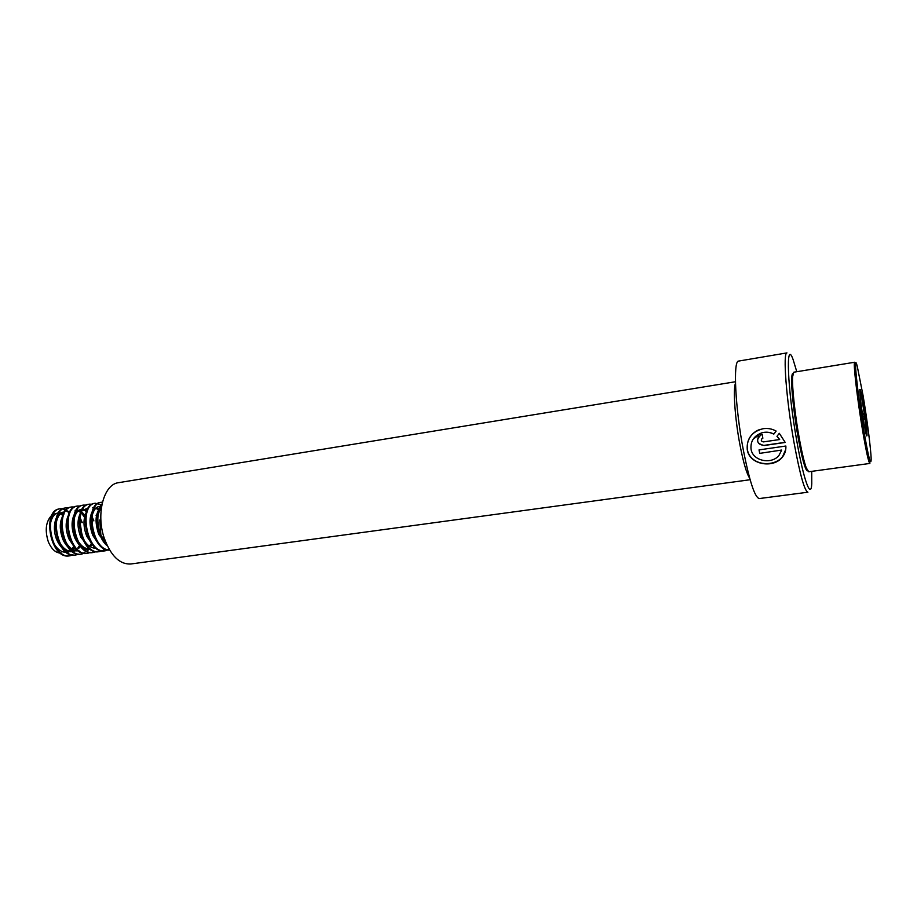 <?xml version="1.0" encoding="UTF-8"?>
<svg xmlns="http://www.w3.org/2000/svg" width="917" height="917" viewBox="0 0 917 917"><rect width="100%" height="100%" fill="white"/><g stroke="black" fill="none" stroke-linecap="round" stroke-linejoin="round"><path stroke-width="1.38" d="M738.586 361.08C732.958 360.553 735.205 407.813 743.355 450.19C749.567 481.471 754.874 497.599 759.287 498.561L807.911 492.211C804.576 491.088 799.968 474.639 794.076 442.865C786.282 399.823 782.728 352.105 786.969 352.896L738.747 361.057M781.616 450.247L778.946 455.485C771.484 464.804 752.616 461.102 751.046 449.078C750.37 441.283 753.9 435.884 761.66 432.893C765.878 431.712 769.936 432.125 773.81 434.131L776.137 431.07C771.988 428.778 767.575 427.998 762.898 428.743C751.722 431.804 746.507 438.762 747.252 449.628C749.292 464.988 773.81 468.839 782.579 456.895C785.009 453.743 786.098 450.121 785.869 446.029L759.035 449.892L759.7 453.376L781.639 450.052L759.7 453.376M811.717 471.349L811.774 483.695C811.006 499.868 803.716 480.542 796.919 441.707C787.325 388.739 785.456 337.628 793.125 359.624L796.781 371.717M750.117 479.729L130.822 563.989C119.6 564.528 110.705 555.771 104.114 537.752C95.895 513.543 103.885 484.314 118.385 482.709L118.74 482.651M776.974 436.343L779.679 439.53L763.471 441.891C761.064 441.352 760.663 440.194 762.268 438.418L762.852 438.234L762.245 434.543L761.099 434.83C755.574 440.057 756.571 443.61 764.113 445.513L785.227 442.452L779.29 433.294L776.974 436.343M777.031 436.263L779.679 439.53M761.454 439.163L762.841 438.166M758.474 436.733C756.399 441.937 758.29 444.825 764.159 445.364L785.181 442.326M760.285 429.362C748.043 433.03 743.068 448.585 751.115 457.354C758.817 466.123 775.679 465.527 782.625 456.609L785.697 449.571M759.734 453.181L759.104 449.88M753.155 439.174L761.706 432.847C765.924 431.666 769.982 432.067 773.856 434.062L773.81 434.131M863.505 420.467L865.052 416.673L862.232 412.352M866.611 435.77L867.001 434.509L865.866 432.996M863.08 395.628L857.166 365.86C853.108 350.569 857.303 392.579 863.848 430.864C868.548 457.721 870.978 467.12 871.15 459.062C871.012 449.96 867.173 419.952 863.08 395.628M862.748 431.414C866.301 452.035 868.674 462.707 869.878 463.44L808.714 471.762L806.261 467.888C804.289 462.432 802.088 453.319 799.681 440.55C795.211 416.799 791.921 386.974 792.586 376.853L793.755 372.21L854.69 362.238C852.913 361.309 857.326 399.686 862.748 431.414M793.022 373.368C792.322 373.311 791.887 374.835 791.715 377.942C791.05 387.868 794.26 417.063 798.65 440.32C801.011 452.826 803.166 461.755 805.115 467.097C806.158 469.871 806.994 471.132 807.636 470.88M101.535 506.688C95.322 512.339 94.417 521.613 98.807 534.508L106.487 544.228M101.351 507.869C96.64 514.38 96.285 523.183 100.32 534.29L105.764 542.302M93.97 508.946C89.121 515.411 88.731 524.226 92.789 535.402L97.878 543.036M101.558 506.539L99.345 506.505C92.044 507.239 88.743 523.183 94.291 535.173L95.368 537.385M101.042 507.032L98.681 506.654M86.393 512.099C83.069 518.919 83.195 526.977 86.783 536.285L91.769 543.781M98.486 510.001L95.918 508.27M95.093 507.949L92.755 507.582M99.093 509.061L96.583 507.72M94.795 507.365L93.419 507.433M80.387 513.153C77.097 519.973 77.246 527.974 80.811 537.167L88.261 546.624M83.046 538.485C86.634 545.076 90.966 548.309 96.021 548.171M87.505 508.362L81.945 510.964M74.392 514.208C71.159 521.016 71.32 528.96 74.862 538.038C78.656 545.89 83.436 549.592 89.201 549.157L90.061 549.042M82.186 509.222L81.624 509.29C74.185 510.035 70.769 525.911 76.34 537.821C79.939 545.328 84.513 549.065 90.038 549.019M93.5 548.011L94.806 547.162M100.916 535.356L99.712 520.019M86.565 511.629L84.089 510.07M83.287 509.76L82.633 509.588M82.026 509.485L80.971 509.428M81.624 509.29L75.962 511.961M93.878 520.902L91.952 516.397M86.955 510.609L84.754 509.531M83.963 509.325L82.862 509.199M68.42 515.274C65.245 522.071 65.405 529.946 68.935 538.909L73.589 545.993M83.986 549.879L86.129 549.077M86.828 548.664L88.857 546.99M89.511 546.257L91.391 543.403M84.788 549.799L86.897 549.191M87.596 548.859L88.869 548.057M90.336 546.773L92.193 544.343M84.536 517.245L81.636 513.36M80.627 512.454L78.22 510.964M77.418 510.666L76.719 510.482M76.1 510.391L75.102 510.345M84.994 515.446L82.209 512.328M81.028 511.457L78.885 510.437M78.094 510.242L75.756 510.207M64.075 513.956C59.399 520.524 59.043 529.132 63.032 539.781C66.838 547.598 71.641 551.277 77.464 550.842L78.919 550.636C73.108 551.071 68.305 547.38 64.499 539.563C62.081 533.9 61.244 528.203 61.978 522.484M80.845 522.885L79.779 520.145M82.289 522.667L80.1 517.75M73.085 551.461C67.25 551.908 62.425 548.228 58.619 540.434C53.014 528.605 56.545 512.798 64.098 512.03L62.654 512.259C55.089 513.027 51.547 528.822 57.152 540.652C60.958 548.446 65.783 552.114 71.629 551.679L75.183 550.876M72.89 551.392L74.426 550.762M75.114 550.372L76.512 549.34M77.785 548.045L79.664 545.294M75.882 550.555L77.062 549.833M78.598 548.526L80.409 546.268M68.03 550.785L71.308 549.627M71.962 548.928L73.807 546.291M58.596 512.901L58.31 512.935C50.71 513.715 47.145 529.487 52.75 541.294C56.533 549.008 61.324 552.676 67.124 552.321M67.262 552.298L69.348 551.713M70.047 551.392L72.099 550.017M72.764 549.409L74.541 547.231M52.097 514.941C45.861 521.143 44.624 530.141 48.372 541.947C51.822 549.764 56.292 553.478 61.817 553.077M64.328 552.252L66.047 551.071M62.814 515.354L60.373 513.944M58.917 513.463L57.163 513.233M58.31 512.935L53.14 514.254M63.812 514.265L61.393 513.13M67.709 552.722L69.176 554.189M72.351 551.53L73.131 550.418M73.532 549.787L74.736 547.46M69.497 512.592L68.42 511.571M68.213 511.399L63.25 508.855M62.872 508.786L60.167 508.786C42.377 510.448 51.02 559.955 70.288 555.725L73.085 554.888M68.683 507.88L65.967 507.869C48.269 509.508 56.934 559.118 76.111 554.9L78.919 554.063M74.518 506.963L71.79 506.952C54.195 508.568 62.86 558.281 81.968 554.074L89.694 549.088M87.138 510.196L85.831 508.901M80.375 506.046L77.647 506.024C60.132 507.628 68.821 557.444 87.837 553.238L90.668 552.378M86.267 505.129L83.516 505.095C66.104 506.688 74.816 556.596 93.729 552.401L96.572 551.53M92.17 504.201L89.407 504.167C72.088 505.737 80.822 555.748 99.655 551.564L102.142 550.842M102.509 550.681L104.951 549.077M101.844 504.912L95.334 503.227C78.105 504.786 86.851 554.9 105.604 550.727L109.226 549.421M102.452 502.184L101.271 502.287C85.247 503.548 91.562 550.2 109.559 549.959M101.856 504.854C94.921 512.901 97.259 535.264 106.67 544.423M69.153 513.107L67.869 511.835M67.56 511.571L62.918 509.061M62.528 508.969L59.903 508.832M59.628 508.866L59.445 508.901C41.643 510.563 50.275 560.058 69.554 555.828L72.707 554.831M82.175 536.365L79.768 520.363M65.703 507.915L65.245 507.984C47.535 509.623 56.189 559.221 75.377 555.003L78.186 554.166M71.251 507.032L71.067 507.067C53.45 508.694 62.127 558.384 81.235 554.177L81.968 554.074M77.097 506.115L76.913 506.138C59.387 507.754 68.076 557.547 87.104 553.341L90.279 552.309M96.4 515.996L96.079 515.285M83.241 505.152L82.782 505.21C65.348 506.803 74.059 556.699 92.995 552.504L93.305 552.458M89.132 504.212L88.674 504.281C71.343 505.852 80.066 555.851 98.91 551.667L99.219 551.621M94.772 503.318L94.589 503.341C77.349 504.9 86.095 555.003 104.859 550.83L105.604 550.727M105.157 550.773L108.068 549.753M102.406 502.333L100.526 502.413C84.043 503.777 91.322 551.874 109.627 550.085M102.051 503.892C93.649 511.285 96.354 537.305 107.358 545.89M860.41 398.7L861.43 394.975L859.986 394.642M862.943 416.983L865.052 416.673M860.031 395.193L861.43 394.975M749.716 478.307C746.644 473.676 743.389 462.546 739.962 444.905C735.021 419.195 732.935 389.404 735.48 383.226M863.264 404.351C867.929 431.724 868.502 450.43 863.631 421.247C858.725 392.293 858.53 375.603 863.264 404.351M864.742 416.146L861.304 395.571M866.737 434.073L864.88 417.155M861.166 394.895L859.699 389.656M735.445 381.747L118.385 482.709M805.115 467.097L806.261 467.888M791.715 377.942L792.586 376.853M97.867 506.746L99.345 506.505M95.093 548.32L96.044 548.183M60.167 508.786L59.445 508.901M70.288 555.725L69.554 555.828M65.967 507.869L65.245 507.984M76.111 554.9L75.377 555.003M71.79 506.952L71.067 507.067M77.647 506.024L76.913 506.138M87.837 553.238L87.104 553.341M83.516 505.095L82.782 505.21M93.729 552.401L92.995 552.504M89.407 504.167L88.674 504.281M99.655 551.564L98.91 551.667M95.334 503.227L94.589 503.341M101.271 502.287L100.526 502.413"/></g></svg>
